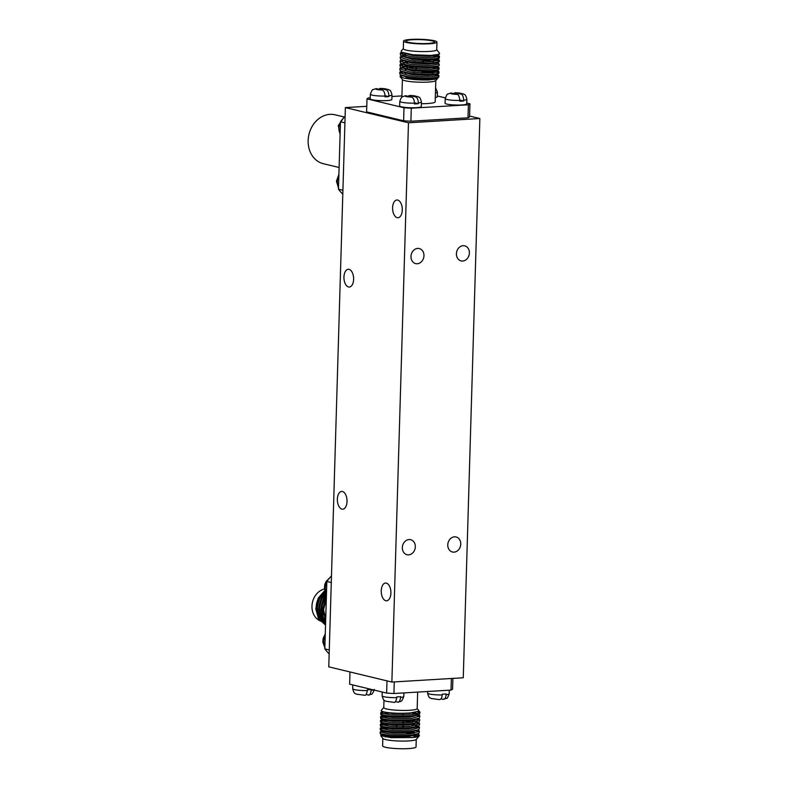 <?xml version="1.0" encoding="UTF-8"?>
<svg xmlns="http://www.w3.org/2000/svg" width="788" height="788" viewBox="0 0 788 788"><rect width="100%" height="100%" fill="white"/><g stroke="black" fill="none" stroke-linecap="round" stroke-linejoin="round"><path stroke-width="1.18" d="M344.376 117.038L335.117 114.802A25.147 20.852 103.5 0 0 308.138 140.52A25.147 20.852 103.5 0 0 323.336 163.697L339.116 167.499M422.269 71.629L422.26 71.954A3.93 0.542 -178.3 0 1 422.634 72.033A3.93 0.542 -178.3 0 1 422.929 72.122L422.949 71.649M423.245 61.602L423.314 59.169M430.14 57.839A12.687 1.743 1.7 0 0 430.928 57.691M427.983 43.458A14.233 1.95 1.7 0 0 434.474 42.01A14.233 1.95 1.7 0 0 432.188 40.877A14.233 1.95 1.7 0 0 412.508 39.725A14.233 1.95 1.7 0 0 406.017 41.163A14.233 1.95 1.7 0 0 413.424 43.104A14.233 1.95 1.7 0 0 427.983 43.458M435.616 55.111L439.468 56.44L430.524 57.829L410.922 56.756L400.265 53.545L401.525 52.235M438.315 57.11L434.05 56.293M435.498 58.942L439.359 60.272L430.415 61.661L410.814 60.587L400.146 57.376L401.338 56.007M438.197 60.942L433.311 60.046M435.271 66.606L439.123 67.935L430.189 69.324L410.587 68.251L399.92 65.04L401.19 63.621M437.97 68.595L433.085 67.709M413.808 67.138L406.913 67.679M435.163 70.427L439.014 71.767L430.071 73.156L410.469 72.082L399.802 68.871L401.072 67.561M437.862 72.427L422.969 70.881M415.788 70.9L413.7 70.969M412.666 77.588A16.715 2.295 1.7 0 0 410.026 77.707A16.715 2.295 1.7 0 0 404.884 78.278M400.048 76.446L402.501 79.657A16.715 2.295 1.7 0 0 405.091 80.731A16.715 2.295 1.7 0 0 428.199 82.08A16.715 2.295 1.7 0 0 435.705 80.642L437.409 78.672L429.312 79.952C419.285 80.209 410.568 79.509 403.151 77.864L400.048 76.446L400.905 75.136M434.671 79.509A16.715 2.295 1.7 0 0 433.134 79.056A16.715 2.295 1.7 0 0 429.43 78.396M434.267 40.749A16.715 2.295 1.7 0 0 411.159 39.4A16.715 2.295 1.7 0 0 403.545 41.094A16.715 2.295 1.7 0 0 412.242 43.37A16.715 2.295 1.7 0 0 429.332 43.783A16.715 2.295 1.7 0 0 436.956 42.089A16.715 2.295 1.7 0 0 434.267 40.749M456.41 253.756A7.742 6.412 103.5 0 0 461.088 260.887A7.742 6.412 103.5 0 0 469.392 252.978A7.742 6.412 103.5 0 0 464.713 245.836A7.742 6.412 103.5 0 0 456.41 253.756M410.981 256.474A7.742 6.412 103.5 0 0 415.66 263.606A7.742 6.412 103.5 0 0 423.964 255.696A7.742 6.412 103.5 0 0 419.285 248.565A7.742 6.412 103.5 0 0 410.981 256.474M460.753 544.094A7.742 6.412 -76.5 0 1 452.45 552.004A7.742 6.412 -76.5 0 1 447.771 544.872A7.742 6.412 -76.5 0 1 456.075 536.963A7.742 6.412 -76.5 0 1 460.753 544.094M415.325 546.813A7.742 6.412 -76.5 0 1 407.022 554.722A7.742 6.412 -76.5 0 1 402.343 547.591A7.742 6.412 -76.5 0 1 410.646 539.681A7.742 6.412 -76.5 0 1 415.325 546.813M348.523 286.97A8.895 4.827 -93.4 0 0 349.32 287.039A8.895 4.827 -93.4 0 0 353.625 278.597A8.895 4.827 -93.4 0 0 349.045 269.348A8.895 4.827 -93.4 0 0 348.257 269.279A8.895 4.827 -93.4 0 0 343.942 277.721A8.895 4.827 -93.4 0 0 348.523 286.97M397.182 217.675A8.895 4.827 -93.4 0 0 397.97 217.744A8.895 4.827 -93.4 0 0 402.284 209.303A8.895 4.827 -93.4 0 0 397.704 200.053A8.895 4.827 -93.4 0 0 396.916 199.985A8.895 4.827 -93.4 0 0 392.601 208.426A8.895 4.827 -93.4 0 0 397.182 217.675M341.933 509.137A8.895 4.827 86.6 0 1 337.353 499.887A8.895 4.827 86.6 0 1 341.657 491.446A8.895 4.827 86.6 0 1 342.455 491.525A8.895 4.827 86.6 0 1 347.035 500.774A8.895 4.827 86.6 0 1 342.721 509.215A8.895 4.827 86.6 0 1 341.933 509.137M385.815 600.732A8.895 4.827 86.6 0 1 381.234 591.483A8.895 4.827 86.6 0 1 385.539 583.041A8.895 4.827 86.6 0 1 386.337 583.11A8.895 4.827 86.6 0 1 390.917 592.359A8.895 4.827 86.6 0 1 386.603 600.801A8.895 4.827 86.6 0 1 385.815 600.732M402.983 721.404L402.944 722.862M382.584 734.564L380.771 735.677L391.35 737.696L412.213 737.548A19.651 2.699 1.7 0 0 419.177 735.992A19.651 2.699 1.7 0 0 419.305 735.697L418.103 733.953M417.335 734.446A19.651 2.699 1.7 0 0 416.803 734.288M412.213 737.548L419.324 735.155M416.842 730.988L418.97 732.013M419.443 731.323L418.822 733.48L410.42 735.322L390.779 735.529L380.269 733.795L380.092 732.072L390.818 734.13L410.459 733.923L419.443 731.323L418.221 730.023M419.551 727.491L418.94 729.649L410.528 731.491L390.897 731.697L380.377 729.964L380.21 728.24L390.937 730.299L410.578 730.092L419.551 727.491L418.408 726.24M417.079 723.335L419.196 724.349M419.669 723.66L419.049 725.817L410.646 727.659L391.006 727.866L380.496 726.132L380.318 724.408L391.045 726.467L410.686 726.26L419.669 723.66L418.438 722.468M416.586 719.306L419.305 720.518M419.777 719.828L419.167 721.985L410.765 723.827L391.124 724.034L380.604 722.31L380.437 720.577L391.163 722.635L410.804 722.429L419.777 719.828L418.556 718.636M417.305 715.671L419.423 716.686M419.896 715.996L419.275 718.154L410.873 719.996L391.232 720.202L380.722 718.479L380.545 716.745L391.281 718.804L410.912 718.597L419.896 715.996L418.556 714.746M383.983 700.128L383.756 707.614A16.715 2.295 1.7 0 0 386.445 708.944A16.715 2.295 1.7 0 0 409.553 710.293A16.715 2.295 1.7 0 0 417.167 708.599L417.66 692.091M417.177 708.471L418.586 710.323L418.251 711.318L410.528 712.933C400.491 713.583 391.754 713.298 384.327 712.056L381.323 711.101L381.215 710.431M417.413 711.84L419.482 712.815M420.004 712.322L419.393 714.322L410.991 716.164L391.35 716.371L380.831 714.647L380.663 712.923L391.39 714.972L411.031 714.765L419.315 713.002A19.651 2.699 1.7 0 0 420.004 712.322A19.651 2.699 1.7 0 0 419.886 712.027L418.93 710.973M419.669 711.81A19.651 2.699 1.7 0 0 418.408 711.209M382.85 738.386L382.623 745.911A16.715 2.295 1.7 0 0 391.321 748.186A16.715 2.295 1.7 0 0 408.411 748.6A16.715 2.295 1.7 0 0 416.034 746.906L416.261 739.371M380.771 735.667L382.948 738.514A16.715 2.295 1.7 0 0 408.647 740.937A16.715 2.295 1.7 0 0 416.153 739.499L419.177 735.992M396.778 697.656A10.835 1.487 -178.3 0 1 382.141 695.834C383.854 702.098 384.534 699.99 385.696 701.221L393.527 702.275C394.946 703.014 396.029 701.478 396.778 697.656L396.797 696.897A10.835 1.487 -178.3 0 0 398.886 696.809A10.835 1.487 -178.3 0 0 400.698 696.661L400.668 697.429C399.94 701.251 398.856 702.788 397.418 702.049L395.497 701.586M403.663 721.384L403.614 722.852M403.545 725.216L403.505 726.684M396.394 724.27L396.325 726.703M397.073 724.28L397.044 725.265M381.776 713.652L391.094 712.904M381.658 717.484L386.583 716.883M381.55 721.315L386.465 720.715M405.751 721.296L412.607 722.241M381.431 725.147L389.223 724.428M381.323 728.979L389.105 728.26M413.995 734.879L417.256 736.563M413.887 735.815L416.645 736.741L413.887 735.706M381.983 734.436L380.959 735.096M380.269 733.795L381.904 735.017L391.518 736.553L409.455 736.317L417.118 734.603L418.822 733.48M380.377 729.964L382.013 731.195L391.636 732.722L409.573 732.485L417.748 730.2M382.21 726.772L382.131 727.363L391.744 728.89L409.681 728.654L417.344 726.94L419.049 725.817M417.019 725.246L411.996 723.699M382.318 722.941L382.249 723.532L391.863 725.068L409.799 724.822L417.975 722.537M417.128 721.414L412.104 719.868M382.436 719.109L382.357 719.7L391.971 721.237L409.908 720.99L418.093 718.705M382.544 715.277L382.476 715.868L392.089 717.405L410.026 717.159L418.201 714.883M417.364 713.751L414.518 712.707M382.466 711.603L392.197 713.573L410.144 713.327L418.014 711.465M419.315 713.002L419.472 711.485M382.032 730.643L380.092 732.072M384.13 727.147L380.21 728.24M416.074 725.472L408.292 724.024M384.249 723.315L380.318 724.408M416.192 721.65L408.401 720.193M384.357 719.483L380.437 720.577M384.475 715.652L380.545 716.745M416.419 713.987L412.311 713.081M383.697 711.919L380.663 712.923M349.99 671.957L349.626 684.171L386.632 693.085L386.997 680.881M394.266 681.906L393.921 693.509L451.022 690.091L451.366 678.488M452.893 678.399L452.578 689.136A51.998 7.131 1.7 0 1 451.022 690.091M412.232 732.16A12.687 1.743 1.7 0 0 412.459 731.845A12.687 1.743 1.7 0 0 411.957 731.343M392.867 730.19A12.687 1.743 1.7 0 0 391.232 730.318M407.504 733.717A14.233 1.95 1.7 0 0 413.995 732.279L413.956 733.49M413.749 731.904A14.233 1.95 1.7 0 0 412.311 731.303M406.657 733.52A12.687 1.743 1.7 0 0 412.449 732.229L412.459 731.845M412.37 732.042A12.687 1.743 1.7 0 0 411.169 731.422M386.632 693.085A51.998 7.131 1.7 0 0 393.921 693.509M373.522 689.924A10.835 1.487 -178.3 0 1 371.227 690.337L371.246 689.569A10.835 1.487 -178.3 0 1 369.434 689.717A10.835 1.487 -178.3 0 1 367.356 689.795L367.336 690.564A10.835 1.487 -178.3 0 1 352.699 688.742L352.807 684.939M367.336 690.564C366.587 694.376 365.504 695.922 364.086 695.183L356.245 694.12C355.092 692.888 354.413 695.006 352.699 688.742M371.227 690.337C370.498 694.159 369.414 695.696 367.976 694.947L366.056 694.484M374.359 689.382C371.788 696.336 371.128 693.647 368.715 694.986L367.976 694.947M440.935 698.867L442.856 699.33C444.718 699.537 445.801 697.991 446.106 694.711L446.126 693.942A10.835 1.487 1.7 0 1 444.314 694.09A10.835 1.487 1.7 0 1 442.235 694.179L442.206 694.937C441.91 698.227 440.827 699.764 438.955 699.557M442.856 699.33L446.619 698.306C446.993 698.867 447.86 697.35 449.229 693.755L449.337 690.199M400.668 697.429A10.835 1.487 -178.3 0 0 403.801 696.484C401.23 703.438 400.57 700.749 398.157 702.078L397.418 702.049M479.862 118.515L463.265 677.779L391.872 682.053L408.47 122.79L479.862 118.515L469.589 116.043M408.47 122.79L345.371 107.592L328.773 666.845L391.872 682.053M366.775 106.301L345.371 107.592M468.003 117.806L410.903 121.224L411.287 108.202L468.397 104.784L468.003 117.806A51.998 7.131 1.7 0 0 469.559 116.851L469.953 103.829L466.762 103.061M403.623 120.8L366.607 111.886L367.001 98.864L404.008 107.779L403.623 120.8A51.998 7.131 1.7 0 0 410.903 121.224M342.918 190.272L338.466 189.199A51.998 43.104 -76.5 0 0 342.731 194.153L342.8 194.173M338.466 189.199L340.475 121.795L344.917 122.869M345.046 116.319L345.046 116.319A51.998 43.104 -76.5 0 0 340.475 121.795M325.789 616.531L326.202 602.515M325.671 620.55L322.794 609.469L325.109 599.57L326.36 597.334M325.602 622.756L322.784 618.61L320.686 608.966L323.011 599.067L326.409 593.985M325.562 624.135L320.677 618.097L318.588 608.464L320.903 598.555L325.434 592.33M325.543 624.953L318.579 617.595L316.481 607.952L318.805 598.053L324.794 590.586M325.119 591.601L319.81 597.747M317.249 608.464L319.17 616.511L322.509 621.072M324.361 622.54L325.592 623.259M325.877 593.187L321.918 598.25M319.347 608.966L321.277 617.024L324.617 621.584M326.419 595.295L324.016 598.762M321.455 609.479L323.375 617.526L325.651 620.983M324.725 590.636L318.155 598.25L315.781 608.7L318.431 618.61L325.533 625.061M324.981 591.227L319.573 598.23L317.249 608.139L319.347 617.782L325.543 624.707M325.749 592.95L321.671 598.742L319.357 608.641L321.445 618.284L325.572 623.702M326.429 595.048L323.779 599.244L321.455 609.154L323.553 618.787L325.621 622.077M326.311 598.91L323.563 609.656L325.7 619.398M326.104 605.903L325.877 613.566M331.403 575.979L331.403 575.979A51.998 43.104 103.5 0 0 326.833 581.465L324.823 648.869L329.276 649.942M331.275 582.539L326.833 581.465M329.157 653.833L329.089 653.813A51.998 43.104 103.5 0 1 324.823 648.869M326.36 597.146A14.233 11.8 103.5 0 0 323.326 614.66M324.479 589.02A16.715 13.859 103.5 0 0 312.087 604.524A16.715 13.859 103.5 0 0 320.903 621.18M319.593 596.555A16.715 13.859 103.5 0 0 317.15 613.694M319.455 618.009A16.715 13.859 103.5 0 0 322.223 620.688M422.929 72.122L422.132 72.171M422.565 61.572L422.604 60.134M415.847 68.822L415.926 66.389M416.527 68.881L416.596 66.448M436.976 74.633L438.896 75.599L429.962 76.978L410.361 75.914L399.693 72.703L401.082 71.334M403.367 66.872L408.755 66.084M403.486 63.04L407.642 62.38M437.389 62.557L439.241 64.104L430.297 65.493L410.696 64.419L400.038 61.208L401.23 59.839M403.712 55.377L405.603 55.022M437.734 51.062L436.729 49.614M402.077 52.55L411.74 55.357L429.637 56.391L437.606 55.446L439.556 53.476A19.651 2.699 1.7 0 0 439.448 53.17L438 51.279M439.251 56.115L437.557 54.855M405.613 55.859A14.233 1.95 1.7 0 1 405.584 55.721L405.633 54.205L402.786 55.091M401.87 56.165L411.622 59.189L429.519 60.223L437.488 59.277L437.439 58.686M401.762 59.996L411.513 63.02L429.411 64.055L437.379 63.109L439.31 61.671L439.359 60.272M433.282 61.543L423.264 60.824M416.084 60.873L413.995 60.962M407.662 61.513L405.456 61.878M401.644 63.828L411.395 66.852L429.293 67.886L437.261 66.941L439.202 65.502L439.241 64.104M407.544 65.345L402.441 66.586M401.535 67.66L411.277 70.684L429.184 71.708L437.153 70.762L437.104 70.171M407.435 69.177L405.229 69.541M401.417 71.491L411.169 74.505L429.066 75.54L437.035 74.594L438.975 73.166L439.014 71.767M432.937 73.028L422.122 72.309M415.788 72.358L413.651 72.457M407.317 73.008L405.121 73.373M401.309 75.323L411.05 78.337L428.958 79.371L436.926 78.426L436.877 77.835M436.769 77.854L437.399 78.672M403.318 48.629L401.161 51.131L401.437 52.175L412.735 54.727L430.573 55.416L439.31 54.323M402.845 53.18L400.668 54.076M400.235 53.367L400.718 55.544L410.883 58.154L430.484 59.228L439.202 58.154L439.468 56.44M400.127 57.199L400.599 59.376L410.775 61.986L430.366 63.06L439.083 61.976M403.554 60.607L402.619 60.843M400.009 61.021L400.491 63.207L410.656 65.818L430.258 66.891L438.975 65.808M403.446 64.439L400.324 65.562M399.89 64.852L400.373 67.039L410.548 69.649L430.14 70.723L438.857 69.639L439.123 67.935M399.782 68.684L400.265 70.861L410.43 73.481L430.031 74.545L438.739 73.471M403.22 72.102L400.097 73.225M399.664 72.516L400.146 74.693L410.312 77.313L429.913 78.376L438.729 77.135A19.651 2.699 1.7 0 0 438.867 76.84L438.896 75.599M401.919 95.909L391.951 96.51M370.242 97.801L368.557 97.909A51.998 7.131 1.7 0 0 367.001 98.864M445.289 97.889L437.32 95.969M403.545 41.094L403.318 48.758A16.715 2.295 1.7 0 0 412.016 51.033A16.715 2.295 1.7 0 0 429.105 51.437A16.715 2.295 1.7 0 0 436.729 49.742L436.956 42.089M421.393 103.691A16.715 2.295 1.7 0 0 427.559 103.533A16.715 2.295 1.7 0 0 435.183 101.839L435.813 80.514M404.008 107.779A51.998 7.131 1.7 0 0 411.287 108.202M468.397 104.784A51.998 7.131 1.7 0 0 469.953 103.829M399.792 101.337C401.161 97.742 402.028 96.225 402.402 96.786L405.436 95.732L411.494 97.052C413.336 97.742 414.321 99.771 414.419 103.159A10.835 1.487 -178.3 0 1 399.792 101.337L399.654 105.937A10.835 1.487 1.7 0 0 405.288 107.404A10.835 1.487 1.7 0 0 416.369 107.67A10.835 1.487 1.7 0 0 421.304 106.577L421.442 101.977A10.835 1.487 -178.3 0 1 418.32 102.923C418.211 99.544 417.236 97.505 415.384 96.816L409.612 95.476L408.086 96.234M445.22 98.618L445.082 103.208A10.835 1.487 1.7 0 0 450.726 104.686A10.835 1.487 1.7 0 0 461.798 104.952A10.835 1.487 1.7 0 0 466.742 103.858L466.88 99.258C465.186 93.033 464.536 95.131 463.324 93.88L455.05 92.757L460.813 94.097C462.28 94.058 463.255 96.097 463.748 100.204L463.728 100.972A10.835 1.487 1.7 0 1 461.916 101.12A10.835 1.487 1.7 0 1 459.828 101.209L459.857 100.44C459.315 96.313 458.34 94.274 456.922 94.333L450.864 93.014L447.83 94.067C447.466 93.516 446.589 95.023 445.22 98.618A10.835 1.487 1.7 0 0 459.857 100.44M370.34 94.245C371.719 90.65 372.586 89.133 372.96 89.694L375.994 88.64L382.042 89.96C383.894 90.64 384.869 92.679 384.977 96.067A10.835 1.487 -178.3 0 1 370.34 94.245L370.202 98.835A10.835 1.487 1.7 0 0 375.846 100.312A10.835 1.487 1.7 0 0 386.928 100.578A10.835 1.487 1.7 0 0 391.863 99.475L392 94.885A10.835 1.487 -178.3 0 1 388.868 95.831C388.76 92.442 387.785 90.413 385.943 89.724L380.171 88.384L378.634 89.133M435.311 97.554A10.835 1.487 1.7 0 0 437.291 96.757L437.429 92.166L435.597 87.872M432.464 55.327A19.651 2.699 1.7 0 0 439.556 53.476M438.177 77.52A19.651 2.699 1.7 0 0 438.729 77.135M438.207 76.121A19.651 2.699 1.7 0 0 435.705 75.274M384.977 96.067L384.958 96.825A10.835 1.487 -178.3 0 0 387.036 96.747A10.835 1.487 -178.3 0 0 388.848 96.599L388.868 95.831M388.848 96.599L384.977 95.663M459.857 100.037L463.728 100.972M453.533 93.516L455.05 92.757M414.419 103.159L414.399 103.927A10.835 1.487 -178.3 0 0 416.488 103.839A10.835 1.487 -178.3 0 0 418.29 103.691L418.32 102.923M418.29 103.691L414.429 102.765M439.409 699.616L431.085 698.483C429.943 697.252 429.263 699.34 427.579 693.115A10.835 1.487 1.7 0 0 442.206 694.937M446.106 694.711A10.835 1.487 1.7 0 0 449.229 693.755M338.87 175.872A10.835 8.983 103.5 0 0 338.525 187.229M340.455 122.248A10.835 8.983 103.5 0 0 340.12 133.605M326.478 593.265A10.835 8.983 -76.5 0 1 326.813 581.908M324.883 646.899A10.835 8.983 -76.5 0 1 325.227 635.542M435.439 92.954A10.835 1.487 1.7 0 0 437.429 92.166M382.042 89.96A5.417 0.739 -178.3 0 1 376.792 89.468A5.417 0.739 -178.3 0 1 376.723 88.67M380.614 88.443A5.417 0.739 -178.3 0 1 385.874 88.926A5.417 0.739 -178.3 0 1 385.943 89.724M463.748 100.204A10.835 1.487 1.7 0 0 466.88 99.258M460.813 94.097A5.417 0.739 1.7 0 0 460.753 93.299A5.417 0.739 1.7 0 0 455.494 92.817M451.603 93.053A5.417 0.739 1.7 0 0 451.662 93.851A5.417 0.739 1.7 0 0 456.922 94.333M411.494 97.052A5.417 0.739 -178.3 0 1 406.234 96.569A5.417 0.739 -178.3 0 1 406.165 95.772M410.065 95.535A5.417 0.739 -178.3 0 1 415.315 96.018A5.417 0.739 -178.3 0 1 415.384 96.816M434.089 55.239L434.05 56.569M422.486 60.124L422.437 61.572M422.141 71.619L422.102 73.067M381.323 711.101L382.584 712.037M419.393 714.322L417.689 715.455M380.831 714.647L382.476 715.868M419.275 718.154L417.571 719.286M380.722 718.479L382.357 719.7M419.167 721.985L417.463 723.108M380.604 722.31L382.249 723.532M380.496 726.132L382.131 727.363M418.94 729.649L417.236 730.771M418.182 733.904L418.802 734.377M382.141 726.812L380.437 727.935M382.259 722.98L380.545 724.103M418.517 722.409L419.147 722.882M382.367 719.149L380.663 720.271M418.566 718.528L419.255 719.05M382.485 715.317L380.771 716.44M418.674 714.696L419.374 715.218M382.594 711.485L380.89 712.608M385.362 737.036L385.421 735.027M402.698 726.703L402.747 725.236M403.042 715.208L403.082 713.751M383.766 707.486L381.165 710.49M427.579 693.115L427.628 691.49M403.801 696.484L403.909 692.918M382.141 695.834L382.259 692.031M338.909 174.315L336.446 181.161L338.505 188.017M343.46 118.062L338.279 125.528L340.101 134.393M326.459 594.053L324.42 588.429L324.755 584.686L326.124 581.426L329.808 577.722M324.863 647.687L322.834 642.053L323.159 638.319L325.267 633.976M438.689 75.274L437.044 74.042M400.245 71.757L400.964 71.284M438.798 71.442L437.163 70.221M400.353 67.926L401.072 67.453M438.916 67.61L437.271 66.389M439.143 59.947L437.507 58.726M400.806 52.609L401.447 52.185M402.461 52.934L401.437 52.166M402.353 56.766L400.718 55.544M437.488 59.277L439.202 58.154M402.235 60.597L400.599 59.376M402.126 64.429L400.491 63.207M402.008 68.26L400.373 67.039M437.153 70.762L438.857 69.639M401.9 72.092L400.265 70.861M401.781 75.924L400.146 74.693M436.926 78.426L438.502 77.391M402.402 79.529L401.88 97.16M380.171 88.384L388.484 89.517C389.636 90.748 390.316 88.66 392 94.885M409.612 95.476L417.935 96.609C419.078 97.84 419.758 95.752 421.442 101.977"/></g></svg>
